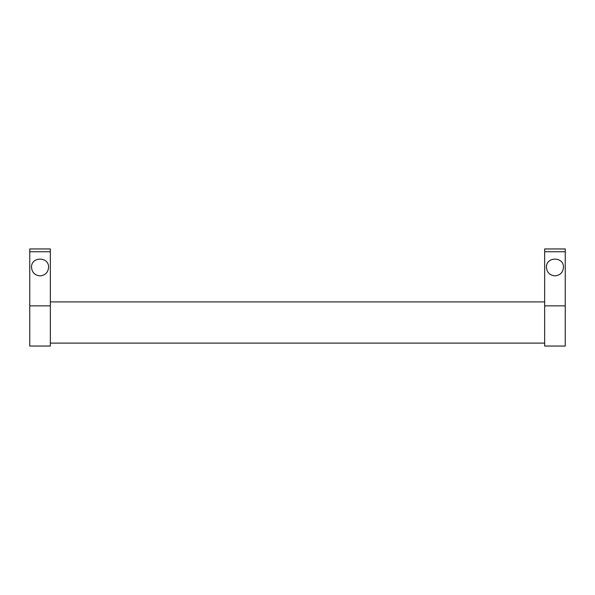 <?xml version="1.0" encoding="UTF-8"?>
<svg xmlns="http://www.w3.org/2000/svg" width="595" height="595" viewBox="0 0 595 595"><rect width="100%" height="100%" fill="white"/><g stroke="black" fill="none" stroke-linecap="round" stroke-linejoin="round"><path stroke-width="0.89" d="M50.344 301.91L544.656 301.91M544.656 343.107L50.344 343.107M50.344 305.867L50.344 346.045L29.75 346.045L29.75 248.955L50.344 248.955L50.344 305.867L29.75 305.867M565.25 305.867L565.25 346.045L544.656 346.045L544.656 248.955L565.25 248.955L565.25 305.867L544.656 305.867M31.513 267.341C31.104 256.378 48.991 256.378 48.582 267.341C48.061 272.517 45.22 275.359 40.051 275.872C34.874 275.359 32.033 272.517 31.513 267.341M546.418 267.341C546.009 256.378 563.896 256.378 563.487 267.341C562.967 272.517 560.126 275.359 554.949 275.872C549.78 275.359 546.939 272.517 546.418 267.341M565.25 251.752L544.656 251.752M50.344 251.752L29.75 251.752"/></g></svg>
